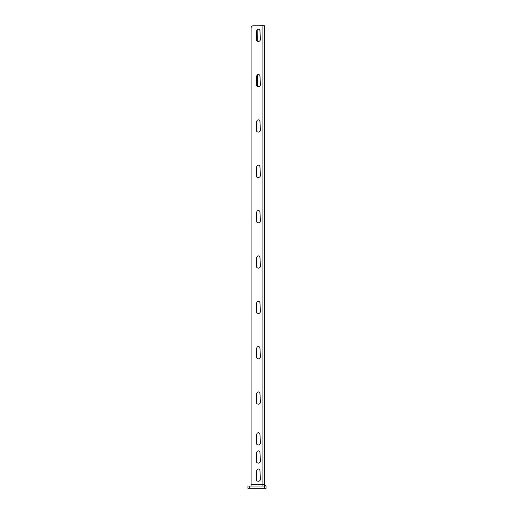 <?xml version="1.0" encoding="UTF-8"?>
<svg xmlns="http://www.w3.org/2000/svg" width="514" height="514" viewBox="0 0 514 514"><rect width="100%" height="100%" fill="white"/><g stroke="black" fill="none" stroke-linecap="round" stroke-linejoin="round"><path stroke-width="0.77" d="M264.254 486.032L266.072 486.032L266.072 488.3L247.928 488.3L247.928 486.032L264.254 486.032L264.254 488.3M259.949 452.474A1.587 1.587 0 0 0 258.362 450.887A1.587 1.587 0 0 0 256.775 452.474L256.319 461.09A2.043 2.043 0 0 0 258.362 463.133A2.043 2.043 0 0 0 260.399 461.09L259.949 452.474M263.804 25.771L253.37 25.771A2.268 2.268 0 0 0 251.102 28.032L251.102 484.715L264.71 484.715L266.027 486.032L251.102 486.032L251.102 484.715M259.949 434.336A1.587 1.587 0 0 0 258.362 432.749A1.587 1.587 0 0 0 256.775 434.336L256.319 442.952A2.043 2.043 0 0 0 258.362 444.995A2.043 2.043 0 0 0 260.399 442.952L259.949 434.336M259.949 393.525A1.587 1.587 0 0 0 258.362 391.938A1.587 1.587 0 0 0 256.775 393.525L256.319 402.141A2.043 2.043 0 0 0 258.362 404.184A2.043 2.043 0 0 0 260.399 402.141L259.949 393.525M259.949 348.177A1.587 1.587 0 0 0 258.362 346.59A1.587 1.587 0 0 0 256.775 348.177L256.319 356.793A2.043 2.043 0 0 0 258.362 358.836A2.043 2.043 0 0 0 260.399 356.793L259.949 348.177M259.949 302.836A1.587 1.587 0 0 0 258.362 301.249A1.587 1.587 0 0 0 256.775 302.836L256.319 311.452A2.043 2.043 0 0 0 258.362 313.489A2.043 2.043 0 0 0 260.399 311.452L259.949 302.836M259.949 257.488A1.587 1.587 0 0 0 258.362 255.901A1.587 1.587 0 0 0 256.775 257.488L256.319 266.104A2.043 2.043 0 0 0 258.362 268.141A2.043 2.043 0 0 0 260.399 266.104L259.949 257.488M259.949 212.141A1.587 1.587 0 0 0 258.362 210.554A1.587 1.587 0 0 0 256.775 212.141L256.319 220.757A2.043 2.043 0 0 0 258.362 222.8A2.043 2.043 0 0 0 260.399 220.757L259.949 212.141M259.949 166.793A1.587 1.587 0 0 0 258.362 165.206A1.587 1.587 0 0 0 256.775 166.793L256.319 175.409A2.043 2.043 0 0 0 258.362 177.452A2.043 2.043 0 0 0 260.399 175.409L259.949 166.793M259.949 121.445A1.587 1.587 0 0 0 258.362 119.858A1.587 1.587 0 0 0 256.775 121.445L256.319 130.061A2.043 2.043 0 0 0 258.362 132.104A2.043 2.043 0 0 0 260.399 130.061L259.949 121.445M259.949 76.104A1.587 1.587 0 0 0 258.362 74.517A1.587 1.587 0 0 0 256.775 76.104L256.319 84.72A2.043 2.043 0 0 0 258.362 86.757A2.043 2.043 0 0 0 260.399 84.72L259.949 76.104M259.949 30.756A1.587 1.587 0 0 0 258.362 29.169A1.587 1.587 0 0 0 256.775 30.756L256.319 39.372A2.043 2.043 0 0 0 258.362 41.409A2.043 2.043 0 0 0 260.399 39.372L259.949 30.756M256.775 474.55L256.775 470.612A1.587 1.587 0 0 1 258.362 469.025A1.587 1.587 0 0 1 259.949 470.612L260.399 479.228A2.043 2.043 0 0 1 258.362 481.271A2.043 2.043 0 0 1 256.319 479.228L256.319 475.148L256.775 474.55M262.898 25.771L264.71 25.771L262.898 25.7L262.898 486.032M264.71 486.032L264.71 25.771M259.602 25.771A2.268 2.262 0 0 1 260.155 25.7L262.898 25.7M256.428 176.058L256.473 171.123L256.428 176.058M256.865 131.456L256.974 120.681L256.865 131.456M257.308 86.468L257.424 74.819L257.308 86.468M257.752 41.319L257.874 29.247L257.752 41.319M264.71 484.715L265.16 485.171M249.746 488.3L249.746 486.032"/></g></svg>
